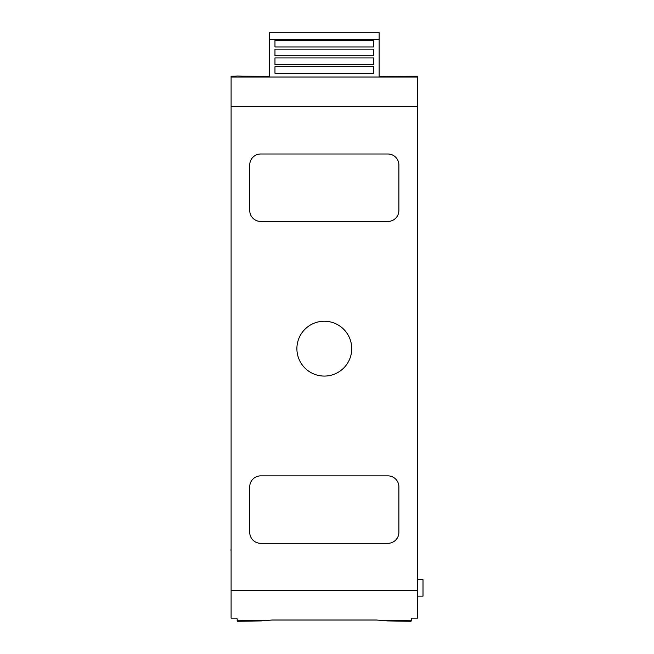 <?xml version="1.0" encoding="UTF-8"?>
<svg xmlns="http://www.w3.org/2000/svg" width="654" height="654" viewBox="0 0 654 654"><rect width="100%" height="100%" fill="white"/><g stroke="black" fill="none" stroke-linecap="round" stroke-linejoin="round"><path stroke-width="0.98" d="M324.31 376.075A27.419 27.419 0 0 0 348.059 334.946A27.419 27.419 0 0 0 300.57 334.946A27.419 27.419 0 0 0 324.31 376.075M417.53 106.651L231.099 106.651L231.099 618.136L236.903 618.136L237.606 621.3L261.257 620.916L272.219 620.017L376.402 620.017L387.372 620.916L411.023 621.3L411.718 618.136L417.53 618.136L417.53 76.232L379.148 76.567M269.481 76.567L237.606 76.011L231.099 76.232L231.099 77.058L417.53 77.058M274.966 49.148L373.663 49.148L274.966 49.148L274.966 55.729L373.663 55.729L274.966 55.729M373.663 49.148L373.663 55.729M274.966 66.7L274.966 73.273L373.663 73.273L373.663 66.7L274.966 66.7L373.663 66.7M269.481 39.281L269.481 77.025L379.148 77.025L379.148 39.281L269.481 39.281L269.481 32.7L379.148 32.7L379.148 39.281M274.966 57.92L373.663 57.92L274.966 57.92L274.966 64.501L373.663 64.501L274.966 64.501M373.663 57.92L373.663 64.501M274.966 40.376L373.663 40.376L274.966 40.376L274.966 46.957L373.663 46.957L274.966 46.957M373.663 40.376L373.663 46.957M231.099 106.651L231.099 77.058M417.53 596.129L423.007 596.129L423.007 579.681L417.53 579.681M230.993 550.578L231.099 551.42M398.883 486.829A10.963 10.963 0 0 0 387.92 475.867L260.709 475.867A10.963 10.963 0 0 0 249.738 486.829L249.738 532.34A10.963 10.963 0 0 0 260.709 543.311L387.92 543.311A10.963 10.963 0 0 0 398.883 532.34L398.883 486.829M398.883 164.972A10.963 10.963 0 0 0 387.92 154.001L260.709 154.001A10.963 10.963 0 0 0 249.738 164.972L249.738 210.482A10.963 10.963 0 0 0 260.709 221.444L387.92 221.444A10.963 10.963 0 0 0 398.883 210.482L398.883 164.972M231.099 590.66L417.53 590.66M264.895 620.245L237.083 620.245M411.546 620.245L383.726 620.245M231.099 548.641L230.993 549.483"/></g></svg>
